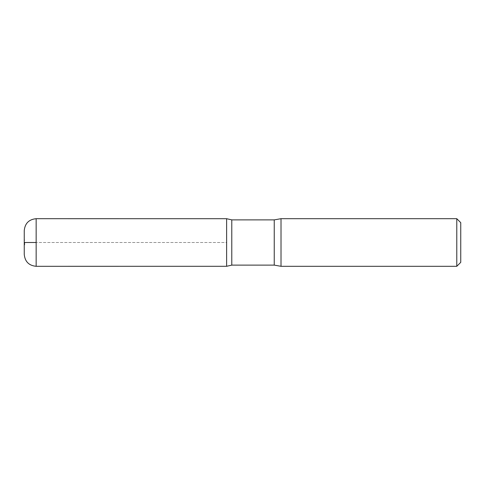 <?xml version="1.0" encoding="UTF-8"?>
<svg xmlns="http://www.w3.org/2000/svg" width="485" height="485" viewBox="0 0 485 485"><rect width="100%" height="100%" fill="white"/><g stroke="black" fill="none" stroke-linecap="round" stroke-linejoin="round"><path stroke-width="0.36" stroke-dasharray="2.42 1.82" d="M460.75 222.657L460.75 262.343M456.779 218.693L456.779 266.307M231.781 219.881L231.781 265.119M226.628 242.5L226.628 266.295L226.628 218.705L226.628 242.5L36.157 242.5L226.628 242.5M281.015 218.693L281.015 266.307M24.25 230.593L24.25 254.407M24.729 242.5L24.729 244.883L24.729 242.5M274.243 219.881L274.243 265.119M36.157 218.693L36.157 266.307M24.729 240.117L24.25 240.117M24.729 244.883L24.25 244.883"/><path stroke-width="0.73" d="M456.779 218.693L456.779 266.307L460.75 262.343L460.75 222.657L456.779 218.693L281.015 218.693L274.243 219.881L231.781 219.881L226.628 218.705L226.628 266.295L226.628 218.705L36.157 218.693C28.924 219.396 24.959 223.367 24.25 230.593L24.25 254.407C24.959 261.633 28.924 265.604 36.157 266.307L36.157 218.693M456.779 266.307L281.015 266.307L274.243 265.119L231.781 265.119L231.781 219.881M281.015 266.307L281.015 218.693M36.157 242.5L24.25 242.5L36.157 242.5M274.243 265.119L274.243 219.881M231.781 265.119L226.628 266.295L36.157 266.307"/></g></svg>
